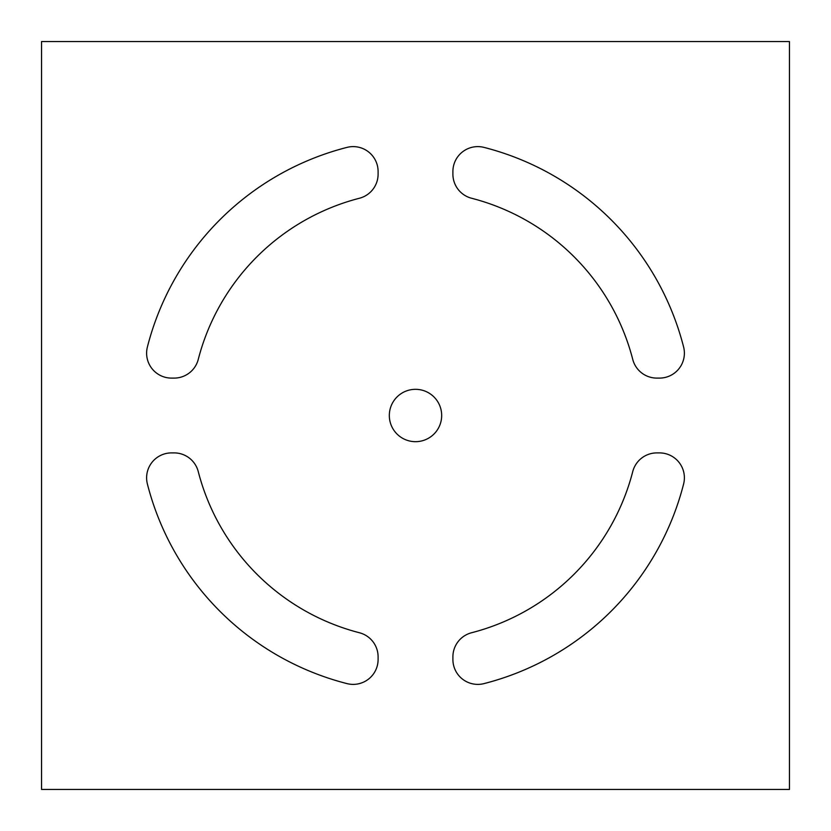 <?xml version="1.0" encoding="UTF-8"?>
<svg xmlns="http://www.w3.org/2000/svg" width="831" height="831" viewBox="0 0 831 831"><rect width="100%" height="100%" fill="white"/><g stroke="black" fill="none" stroke-linecap="round" stroke-linejoin="round"><path stroke-width="1.25" d="M483.995 683.612A24.93 24.93 0 0 1 452.895 659.461L452.895 656.885A24.93 24.93 0 0 1 471.593 632.744A224.37 224.37 0 0 0 632.744 471.593A24.93 24.93 0 0 1 656.885 452.895L659.461 452.895A24.93 24.93 0 0 1 683.612 483.995A276.723 276.723 0 0 1 483.995 683.612M378.105 659.461A24.93 24.93 0 0 1 347.005 683.612A276.723 276.723 0 0 1 147.388 483.995A24.93 24.93 0 0 1 171.539 452.895L174.115 452.895A24.93 24.93 0 0 1 198.256 471.593A224.37 224.37 0 0 0 359.408 632.744A24.93 24.93 0 0 1 378.105 656.885L378.105 659.461M415.5 441.677A26.177 26.177 0 0 1 389.324 415.5A26.177 26.177 0 0 1 415.5 389.324A26.177 26.177 0 0 1 441.677 415.5A26.177 26.177 0 0 1 415.5 441.677M789.45 789.45L789.45 41.55L41.55 41.55L41.55 789.45L789.45 789.45M171.539 378.105L174.115 378.105A24.93 24.93 0 0 0 198.256 359.408A224.37 224.37 0 0 1 359.408 198.256A24.93 24.93 0 0 0 378.105 174.115L378.105 171.539A24.93 24.93 0 0 0 347.005 147.388A276.723 276.723 0 0 0 147.388 347.005A24.93 24.93 0 0 0 171.539 378.105M656.885 378.105L659.461 378.105A24.93 24.93 0 0 0 683.612 347.005A276.723 276.723 0 0 0 483.995 147.388A24.93 24.93 0 0 0 452.895 171.539L452.895 174.115A24.93 24.93 0 0 0 471.593 198.256A224.37 224.37 0 0 1 632.744 359.408A24.93 24.93 0 0 0 656.885 378.105"/></g></svg>
